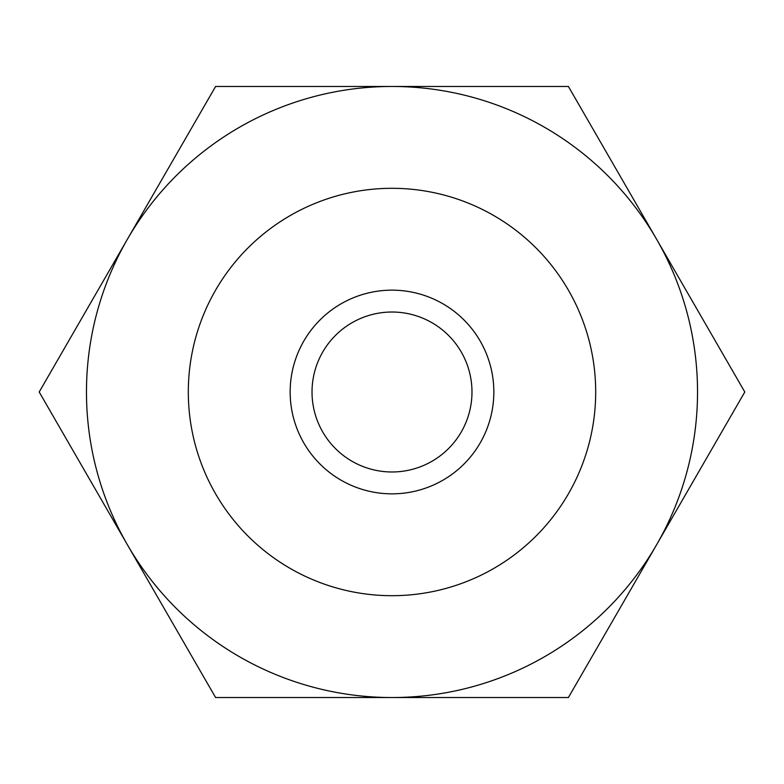 <?xml version="1.0" encoding="UTF-8"?>
<svg xmlns="http://www.w3.org/2000/svg" width="784" height="784" viewBox="0 0 784 784"><rect width="100%" height="100%" fill="white"/><g stroke="black" fill="none" stroke-linecap="round" stroke-linejoin="round"><path stroke-width="1.18" d="M471.978 392A79.978 79.978 0 0 1 392 471.978A79.978 79.978 0 0 1 312.022 392A79.978 79.978 0 0 1 392 312.022A79.978 79.978 0 0 1 471.978 392M493.842 392A101.842 101.842 0 0 1 392 493.842A101.842 101.842 0 0 1 290.158 392A101.842 101.842 0 0 1 392 290.158A101.842 101.842 0 0 1 493.842 392M595.693 392A203.693 203.693 0 0 0 392 188.307A203.693 203.693 0 0 0 188.307 392A203.693 203.693 0 0 0 392 595.693A203.693 203.693 0 0 0 595.693 392M39.2 392L215.6 697.535L392 697.535A305.535 305.535 0 0 0 656.6 239.238L568.4 86.465L215.6 86.465L127.4 239.238A305.535 305.535 0 0 0 392 697.535L568.4 697.535L744.8 392L656.6 239.238A305.535 305.535 0 0 0 127.4 239.238L39.2 392"/></g></svg>
